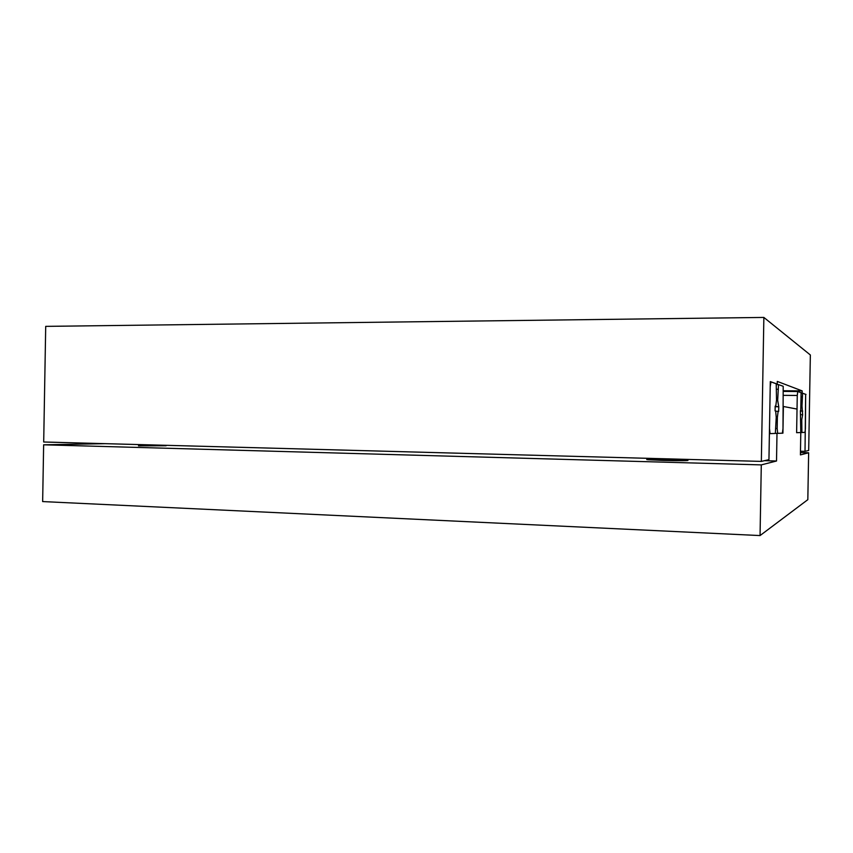 <?xml version="1.0" encoding="UTF-8"?>
<svg xmlns="http://www.w3.org/2000/svg" width="853" height="853" viewBox="0 0 853 853"><rect width="100%" height="100%" fill="white"/><g stroke="black" fill="none" stroke-linecap="round" stroke-linejoin="round"><path stroke-width="1.28" d="M670.906 459.479L686.58 460.193C692.497 460.727 678.647 460.887 663.527 460.46L647.992 459.735C642.362 459.213 656.256 459.063 670.906 459.479M166.111 445.767L138.463 445.852L166.111 445.767M808.644 452.783L807.823 499.666L760.055 535.567L761.292 464.896L776.518 461.004L776.998 433.377L782.926 433.164L783.385 406.486L797.033 409.067L796.617 432.684L800.796 432.535L800.413 454.894L808.644 452.783L800.455 452.591M800.796 432.535L800.37 410.719M782.926 433.164L782.393 433.153M776.998 433.377L775.366 433.345L777.68 433.356L777.179 428.515L776.038 428.494M776.518 461.004L764.48 460.673M105.271 443.667L43.642 444.808L42.65 501.575L760.055 535.567M761.292 464.896L43.642 444.808M806.01 394.438L802.129 393.041L802.172 390.898L777.286 381.408L777.243 384.095L770.302 381.6L768.948 459.65L761.345 461.398L763.861 317.433L810.35 354.976L808.687 450.469L805.019 451.322L805.659 394.438M802.129 393.041L801.138 393.041M802.172 390.898L783.619 390.749M805.019 451.322L800.477 451.216M763.861 317.433L45.71 326.368L43.695 442.003L761.345 461.398M777.243 384.095L776.251 384.085M775.75 406.231L776.529 400.068L776.219 383.775L770.963 381.888L770.216 386.804L769.491 428.494L770.056 433.623L775.345 433.441L776.23 417.33L775.665 410.954L775.089 410.879L775.174 406.124L775.75 406.231L775.164 406.22M770.963 381.888L770.302 381.877M770.056 433.623L769.395 433.612M801.756 419.687L802.63 414.803L802.001 405.932L802.598 393.254L805.648 394.353L805.413 428.611L804.987 432.386L801.916 432.492L801.756 419.687L801.02 419.676M802.268 414.75L800.69 414.729M801.607 428.601L800.871 428.59M801.916 432.492L800.423 432.46M802.598 393.254L801.148 393.244M802.151 397.029L801.425 397.018M802.001 405.932L801.255 405.921M802.332 411.007L800.37 410.986M802.694 411.082L800.37 411.05M777.179 428.515L777.371 417.437L776.23 417.416M777.371 417.437L778.128 411.306L775.697 411.274M778.128 411.306L778.682 411.391L778.768 406.774L777.669 400.334L778.522 384.607L783.203 386.281L783.001 428.537L782.382 433.185L777.68 433.356M778.522 384.607L776.294 384.586M777.861 389.256L776.72 389.245M777.669 400.334L776.497 400.324M778.213 406.668L775.164 406.636M778.768 406.774L775.164 406.721M800.743 410.73L801.106 392.721L797.758 391.516L783.651 391.399M797.758 391.516L797.267 395.461L783.587 395.344M797.267 395.461L796.617 432.663M797.033 432.663L800.413 432.546"/></g></svg>
